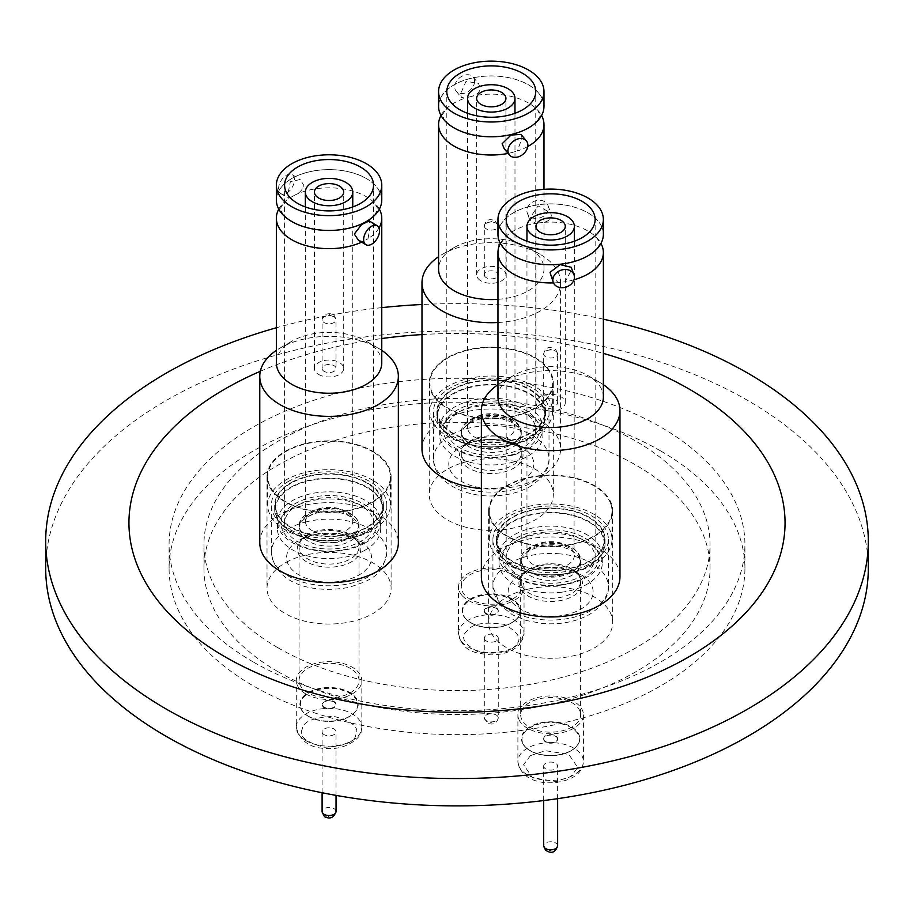 <?xml version="1.0" encoding="UTF-8"?>
<svg xmlns="http://www.w3.org/2000/svg" width="914" height="914" viewBox="0 0 914 914"><rect width="100%" height="100%" fill="white"/><g stroke="black" fill="none" stroke-linecap="round" stroke-linejoin="round"><path stroke-width="0.69" stroke-dasharray="4.57 3.43" d="M278.77 209.123A52.704 30.425 180 0 1 283.397 203.045A52.704 30.425 180 0 1 290.069 197.767L288.39 198.155L287.899 194.179L290.355 181.703L300.203 179.51L303.802 185.348C302.888 189.381 300.009 192.568 295.153 194.945A52.704 30.425 180 0 1 367.051 197.15A52.704 30.425 180 0 1 374.729 203.045A52.704 30.425 180 0 1 379.344 209.123M366.994 178.961A52.635 30.391 0 0 0 297.61 175.659A52.635 30.391 0 0 0 283.26 214.984A52.635 30.391 0 0 0 291.12 221.085A52.635 30.391 0 0 0 374.866 214.984A52.635 30.391 0 0 0 366.994 178.961M307.961 537.318C280.587 522.271 325.178 497.502 350.165 513.885C377.528 528.943 332.947 553.701 307.961 537.318M317.501 530.817A29.979 17.309 0 0 0 300.763 541.077A29.979 17.309 0 0 0 299.084 546.778A29.979 17.309 0 0 0 307.458 558.774A29.979 17.309 0 0 0 340.614 562.75A29.979 17.309 0 0 0 359.042 546.778A29.979 17.309 0 0 0 357.363 541.077A29.979 17.309 0 0 0 350.668 534.781A29.979 17.309 0 0 0 317.501 530.817M500.369 243.41A52.704 30.425 180 0 1 504.996 237.332A52.704 30.425 180 0 1 536.072 223.279L530.086 220.537L529.732 218.297L538.06 205.936L550.788 212.939L551.291 215.601C550.742 219.383 547.966 221.656 542.973 222.41A52.704 30.425 180 0 1 596.328 237.332A52.704 30.425 180 0 1 600.944 243.41M602.098 227.872A52.635 30.391 0 0 0 539.511 204.599A52.635 30.391 0 0 0 499.215 240.736A52.635 30.391 0 0 0 504.848 249.271A52.635 30.391 0 0 0 550.662 264.694A52.635 30.391 0 0 0 596.465 249.271A52.635 30.391 0 0 0 602.098 227.872M522.043 563.458C512.434 542.356 572.884 534.793 579.27 556.306C588.89 577.408 528.429 584.971 522.043 563.458M555.335 563.972A29.979 17.309 0 0 0 522.362 575.352A29.979 17.309 0 0 0 520.683 581.064A29.979 17.309 0 0 0 521.357 584.732A29.979 17.309 0 0 0 545.978 598.156A29.979 17.309 0 0 0 580.63 581.064A29.979 17.309 0 0 0 579.956 577.397A29.979 17.309 0 0 0 578.962 575.352A29.979 17.309 0 0 0 555.335 563.972M440.994 115.472A52.704 30.425 180 0 1 445.609 109.394A52.704 30.425 180 0 1 465.272 98.118L461.376 97.421L460.542 93.891L466.071 81.243L478.513 83.54L480.421 88.361C479.69 92.234 476.754 94.896 471.635 96.347A52.704 30.425 180 0 1 536.952 109.394A52.704 30.425 180 0 1 538.757 111.371A52.704 30.425 180 0 1 541.568 115.472M538.7 93.171A52.635 30.391 0 0 0 468.436 78.992A52.635 30.391 0 0 0 443.873 119.551A52.635 30.391 0 0 0 445.472 121.334A52.635 30.391 0 0 0 491.286 136.746A52.635 30.391 0 0 0 537.089 121.334A52.635 30.391 0 0 0 538.7 93.171M464.906 439.28C447.026 420.052 502.746 404.548 517.655 424.61C535.535 443.838 479.816 459.342 464.906 439.28M488.921 435.875A29.979 17.309 0 0 0 462.987 447.414A29.979 17.309 0 0 0 461.307 453.127A29.979 17.309 0 0 0 464.278 460.645A29.979 17.309 0 0 0 493.64 470.379A29.979 17.309 0 0 0 521.254 453.127A29.979 17.309 0 0 0 519.575 447.414A29.979 17.309 0 0 0 518.284 445.609A29.979 17.309 0 0 0 488.921 435.875M297.004 541.122A44.478 25.683 0 0 0 345.675 547.143A44.478 25.683 0 0 0 373.54 523.322A44.478 25.683 0 0 0 361.121 505.522A44.478 25.683 0 0 0 312.439 499.512A44.478 25.683 0 0 0 284.585 523.322A44.478 25.683 0 0 0 297.004 541.122M362.401 543.339A48.099 27.774 180 0 1 294.388 542.573A48.099 27.774 180 0 1 295.713 503.306A48.099 27.774 180 0 1 363.726 504.071A48.099 27.774 180 0 1 362.401 543.339M364.857 543.144A51.652 29.819 180 0 1 308.829 549.086A51.652 29.819 180 0 1 277.41 521.654A51.652 29.819 180 0 1 293.257 500.164A51.652 29.819 180 0 1 349.285 494.211A51.652 29.819 180 0 1 380.704 521.654A51.652 29.819 180 0 1 364.857 543.144M381.766 200.017A52.704 30.425 0 0 0 367.051 178.927A52.704 30.425 0 0 0 309.366 171.798A52.704 30.425 0 0 0 276.359 200.017M364.857 550.285A51.652 29.819 0 0 0 380.704 528.795A51.652 29.819 0 0 0 349.285 501.352A51.652 29.819 0 0 0 293.257 507.293A51.652 29.819 0 0 0 277.41 528.795A51.652 29.819 0 0 0 308.829 556.226A51.652 29.819 0 0 0 364.857 550.285M307.458 537.603A29.979 17.309 180 0 1 299.084 525.607A29.979 17.309 180 0 1 317.855 509.544A29.979 17.309 180 0 1 350.668 513.611A29.979 17.309 180 0 1 359.042 525.607A29.979 17.309 180 0 1 340.259 541.659A29.979 17.309 180 0 1 307.458 537.603M350.668 516.798A29.979 17.309 0 0 0 317.855 512.731A29.979 17.309 0 0 0 299.084 528.795A29.979 17.309 0 0 0 307.458 540.791A29.979 17.309 0 0 0 340.259 544.847A29.979 17.309 0 0 0 359.042 528.795A29.979 17.309 0 0 0 350.668 516.798M379.024 227.917A52.704 30.425 180 0 1 368.056 238.703L370.216 225.221L369.267 220.971M294.491 179.761A11.037 6.489 121 0 0 292.217 174.711A11.037 6.489 121 0 0 283.534 177.499A11.037 6.489 121 0 0 278.587 188.592A11.037 6.489 121 0 0 280.861 193.631A11.037 6.489 121 0 0 289.544 190.843A11.037 6.489 121 0 0 294.491 179.761M381.766 362.812A52.704 30.425 0 0 0 367.051 341.722A52.704 30.425 0 0 0 366.331 341.299A52.704 30.425 0 0 0 292.526 340.876A52.704 30.425 0 0 0 291.795 341.299A52.704 30.425 0 0 0 276.359 362.812M295.153 194.945L290.069 197.767M381.766 350.382A69.293 40.01 0 0 0 378.065 348.074A69.293 40.01 0 0 0 281.032 347.526A69.293 40.01 0 0 0 280.061 348.074A69.293 40.01 0 0 0 276.359 350.382M318.506 374.363A14.635 8.455 0 0 0 334.535 376.339A14.635 8.455 0 0 0 343.698 368.502A14.635 8.455 0 0 0 339.608 362.641A14.635 8.455 0 0 0 323.59 360.664A14.635 8.455 0 0 0 314.416 368.502A14.635 8.455 0 0 0 318.506 374.363M324.036 371.29A6.969 4.022 180 0 1 322.094 368.502A6.969 4.022 180 0 1 326.458 364.766A6.969 4.022 180 0 1 334.09 365.714A6.969 4.022 180 0 1 336.032 368.502A6.969 4.022 180 0 1 331.668 372.238A6.969 4.022 180 0 1 324.036 371.29M259.77 542.676A69.293 40.01 180 0 1 281.032 513.839A69.293 40.01 180 0 1 356.197 505.865A69.293 40.01 180 0 1 398.355 542.676M286.059 562.396A62.049 35.817 180 0 1 353.364 555.255A62.049 35.817 180 0 1 391.101 588.216A62.049 35.817 180 0 1 372.067 614.037A62.049 35.817 180 0 1 304.762 621.177A62.049 35.817 180 0 1 267.014 588.216A62.049 35.817 180 0 1 286.059 562.396M286.059 450.831A62.049 35.817 180 0 1 353.364 443.69A62.049 35.817 180 0 1 391.101 476.651A62.049 35.817 180 0 1 372.067 502.472A62.049 35.817 180 0 1 304.762 509.612A62.049 35.817 180 0 1 267.014 476.651A62.049 35.817 180 0 1 286.059 450.831M373.278 480.558A61.341 35.418 0 0 0 306.144 472.264A61.341 35.418 0 0 0 267.711 505.111A61.341 35.418 0 0 0 284.848 529.663A61.341 35.418 0 0 0 351.981 537.969A61.341 35.418 0 0 0 390.404 505.111A61.341 35.418 0 0 0 373.278 480.558M373.278 452.099A61.341 35.418 0 0 0 306.144 443.804A61.341 35.418 0 0 0 267.711 476.651A61.341 35.418 0 0 0 284.848 501.203A61.341 35.418 0 0 0 351.981 509.509A61.341 35.418 0 0 0 390.404 476.651A61.341 35.418 0 0 0 373.278 452.099M289.053 481.095A57.719 33.327 0 0 0 271.344 505.111A57.719 33.327 0 0 0 306.453 535.775A57.719 33.327 0 0 0 369.073 529.126A57.719 33.327 0 0 0 386.782 505.111A57.719 33.327 0 0 0 351.673 474.446A57.719 33.327 0 0 0 289.053 481.095M350.668 668.591A29.979 17.309 0 0 0 317.855 664.535A29.979 17.309 0 0 0 299.084 680.587A29.979 17.309 0 0 0 307.458 692.584A29.979 17.309 0 0 0 340.259 696.639A29.979 17.309 0 0 0 359.042 680.587A29.979 17.309 0 0 0 350.668 668.591M305.447 693.692A32.767 18.92 180 0 1 296.296 680.587A32.767 18.92 180 0 1 316.815 663.038A32.767 18.92 180 0 1 352.678 667.471A32.767 18.92 180 0 1 361.83 680.587A32.767 18.92 180 0 1 341.299 698.136A32.767 18.92 180 0 1 305.447 693.692M324.036 734.605A6.969 4.022 180 0 1 322.094 731.817A6.969 4.022 180 0 1 326.458 728.081A6.969 4.022 180 0 1 334.09 729.018A6.969 4.022 180 0 1 336.032 731.817A6.969 4.022 180 0 1 331.668 735.542A6.969 4.022 180 0 1 324.036 734.605M507.19 563.047A44.478 25.683 0 0 0 555.392 583.143A44.478 25.683 0 0 0 595.14 557.609A44.478 25.683 0 0 0 594.123 552.17A44.478 25.683 0 0 0 545.921 532.074A44.478 25.683 0 0 0 506.185 557.609A44.478 25.683 0 0 0 507.19 563.047M560.842 584.743A48.099 27.774 180 0 1 503.648 563.492A48.099 27.774 180 0 1 540.471 530.463A48.099 27.774 180 0 1 597.665 551.725A48.099 27.774 180 0 1 560.842 584.743M561.596 585.074A51.652 29.819 180 0 1 499.01 555.929A51.652 29.819 180 0 1 539.717 526.795A51.652 29.819 180 0 1 602.303 555.929A51.652 29.819 180 0 1 561.596 585.074M603.366 234.304A52.704 30.425 0 0 0 602.166 227.86A52.704 30.425 0 0 0 545.041 204.05A52.704 30.425 0 0 0 497.959 234.304M561.596 592.215A51.652 29.819 0 0 0 602.303 563.07A51.652 29.819 0 0 0 539.717 533.925A51.652 29.819 0 0 0 499.01 563.07A51.652 29.819 0 0 0 561.596 592.215M521.357 563.55A29.979 17.309 180 0 1 520.683 559.882A29.979 17.309 180 0 1 547.463 542.676A29.979 17.309 180 0 1 579.956 556.215A29.979 17.309 180 0 1 580.63 559.882A29.979 17.309 180 0 1 553.85 577.088A29.979 17.309 180 0 1 521.357 563.55M579.956 559.402A29.979 17.309 0 0 0 547.463 545.864A29.979 17.309 0 0 0 520.683 563.07A29.979 17.309 0 0 0 521.357 566.737A29.979 17.309 0 0 0 553.85 580.276A29.979 17.309 0 0 0 580.63 563.07A29.979 17.309 0 0 0 579.956 559.402M574.015 279.798A52.704 30.425 180 0 1 565.24 281.752L571.581 269.664L571.181 267.276M548.446 208.015A11.037 8.797 159.4 0 0 547.989 205.49A11.037 8.797 159.4 0 0 536.107 200.657A11.037 8.797 159.4 0 0 526.887 210.723A11.037 8.797 159.4 0 0 527.344 213.248A11.037 8.797 159.4 0 0 539.226 218.08A11.037 8.797 159.4 0 0 548.446 208.015M603.366 397.087A52.704 30.425 0 0 0 602.166 390.644A52.704 30.425 0 0 0 587.919 375.574A52.704 30.425 0 0 0 539.5 367.359A52.704 30.425 0 0 0 513.394 375.574A52.704 30.425 0 0 0 497.959 397.087M542.973 222.41L536.072 223.279M603.366 384.668A69.293 40.01 0 0 0 599.653 382.349A69.293 40.01 0 0 0 535.981 371.541A69.293 40.01 0 0 0 501.66 382.349A69.293 40.01 0 0 0 497.959 384.668M536.347 404.571A14.635 8.455 0 0 0 552.216 411.186A14.635 8.455 0 0 0 565.298 402.788A14.635 8.455 0 0 0 564.966 400.995A14.635 8.455 0 0 0 549.097 394.38A14.635 8.455 0 0 0 536.015 402.788A14.635 8.455 0 0 0 536.347 404.571M543.841 403.634A6.969 4.022 180 0 1 543.681 402.788A6.969 4.022 180 0 1 549.92 398.778A6.969 4.022 180 0 1 557.471 401.932A6.969 4.022 180 0 1 557.631 402.788A6.969 4.022 180 0 1 551.405 406.787A6.969 4.022 180 0 1 543.841 403.634M481.37 576.963A69.293 40.01 180 0 1 535.981 537.855A69.293 40.01 180 0 1 619.955 576.963M537.523 587.485A62.049 35.817 180 0 1 612.7 622.491A62.049 35.817 180 0 1 563.801 657.497A62.049 35.817 180 0 1 488.613 622.491A62.049 35.817 180 0 1 537.523 587.485M537.523 475.92A62.049 35.817 180 0 1 612.7 510.937A62.049 35.817 180 0 1 563.801 545.944A62.049 35.817 180 0 1 488.613 510.937A62.049 35.817 180 0 1 537.523 475.92M610.609 531.891A61.341 35.418 0 0 0 544.127 504.174A61.341 35.418 0 0 0 489.31 539.397A61.341 35.418 0 0 0 490.704 546.892A61.341 35.418 0 0 0 557.186 574.609A61.341 35.418 0 0 0 612.003 539.397A61.341 35.418 0 0 0 610.609 531.891M610.609 503.431A61.341 35.418 0 0 0 544.127 475.714A61.341 35.418 0 0 0 489.31 510.937A61.341 35.418 0 0 0 490.704 518.432A61.341 35.418 0 0 0 557.186 546.149A61.341 35.418 0 0 0 612.003 510.937A61.341 35.418 0 0 0 610.609 503.431M538.437 506.824A57.719 33.327 0 0 0 492.932 539.397A57.719 33.327 0 0 0 562.887 571.958A57.719 33.327 0 0 0 608.381 539.397A57.719 33.327 0 0 0 538.437 506.824M579.956 711.195A29.979 17.309 0 0 0 547.463 697.656A29.979 17.309 0 0 0 520.683 714.862A29.979 17.309 0 0 0 521.357 718.53A29.979 17.309 0 0 0 553.85 732.068A29.979 17.309 0 0 0 580.63 714.862A29.979 17.309 0 0 0 579.956 711.195M518.638 718.872A32.767 18.92 180 0 1 517.895 714.862A32.767 18.92 180 0 1 547.166 696.057A32.767 18.92 180 0 1 582.675 710.864A32.767 18.92 180 0 1 583.418 714.862A32.767 18.92 180 0 1 554.147 733.679A32.767 18.92 180 0 1 518.638 718.872M543.841 766.949A6.969 4.022 180 0 1 543.681 766.092A6.969 4.022 180 0 1 549.92 762.093A6.969 4.022 180 0 1 557.471 765.235A6.969 4.022 180 0 1 557.631 766.092A6.969 4.022 180 0 1 551.405 770.091A6.969 4.022 180 0 1 543.841 766.949M451.219 440.811A44.478 25.683 0 0 0 501.18 454.704A44.478 25.683 0 0 0 535.753 429.671A44.478 25.683 0 0 0 531.342 418.521A44.478 25.683 0 0 0 481.381 404.639A44.478 25.683 0 0 0 446.809 429.671A44.478 25.683 0 0 0 451.219 440.811M512.16 454.681A48.099 27.774 180 0 1 447.951 441.725A48.099 27.774 180 0 1 470.402 404.651A48.099 27.774 180 0 1 534.61 417.607A48.099 27.774 180 0 1 512.16 454.681M513.702 454.864A51.652 29.819 180 0 1 439.634 427.992A51.652 29.819 180 0 1 468.859 401.132A51.652 29.819 180 0 1 542.927 427.992A51.652 29.819 180 0 1 513.702 454.864M543.979 106.367A52.704 30.425 0 0 0 538.757 93.159A52.704 30.425 0 0 0 479.542 76.696A52.704 30.425 0 0 0 438.583 106.367M513.702 461.993A51.652 29.819 0 0 0 542.927 435.133A51.652 29.819 0 0 0 468.859 408.272A51.652 29.819 0 0 0 439.634 435.133A51.652 29.819 0 0 0 513.702 461.993M464.278 439.463A29.979 17.309 180 0 1 461.307 431.945A29.979 17.309 180 0 1 484.603 415.07A29.979 17.309 180 0 1 518.284 424.427A29.979 17.309 180 0 1 521.254 431.945A29.979 17.309 180 0 1 497.959 448.82A29.979 17.309 180 0 1 464.278 439.463M518.284 427.615A29.979 17.309 0 0 0 484.603 418.258A29.979 17.309 0 0 0 461.307 435.133A29.979 17.309 0 0 0 464.278 442.65A29.979 17.309 0 0 0 497.959 452.007A29.979 17.309 0 0 0 521.254 435.133A29.979 17.309 0 0 0 518.284 427.615M527.744 146.548A52.704 30.425 180 0 1 517.29 151.038L522.02 138.197L520.98 134.415M474.583 81.369A11.037 8.112 140.1 0 0 473.121 77.073A11.037 8.112 140.1 0 0 461.947 76.228A11.037 8.112 140.1 0 0 454.715 86.899A11.037 8.112 140.1 0 0 456.177 91.206A11.037 8.112 140.1 0 0 467.351 92.051A11.037 8.112 140.1 0 0 474.583 81.369M497.959 299.335A52.704 30.425 0 0 0 514.159 296.57A52.704 30.425 0 0 0 543.979 269.15A52.704 30.425 0 0 0 538.757 255.943A52.704 30.425 0 0 0 528.543 247.637A52.704 30.425 0 0 0 468.402 241.742A52.704 30.425 0 0 0 454.018 247.637A52.704 30.425 0 0 0 438.583 269.15M471.635 96.347L465.272 98.118M497.959 322.516A69.293 40.01 0 0 0 521.368 318.746A69.293 40.01 0 0 0 560.579 282.7A69.293 40.01 0 0 0 540.277 254.412A69.293 40.01 0 0 0 461.193 246.666A69.293 40.01 0 0 0 442.285 254.412A69.293 40.01 0 0 0 438.583 256.731M478.091 278.519A14.635 8.455 0 0 0 494.543 283.089A14.635 8.455 0 0 0 505.922 274.851A14.635 8.455 0 0 0 504.471 271.172A14.635 8.455 0 0 0 488.019 266.602A14.635 8.455 0 0 0 476.64 274.851A14.635 8.455 0 0 0 478.091 278.519M485.003 276.599A6.969 4.022 180 0 1 484.306 274.851A6.969 4.022 180 0 1 489.733 270.921A6.969 4.022 180 0 1 497.559 273.103A6.969 4.022 180 0 1 498.256 274.851A6.969 4.022 180 0 1 492.829 278.77A6.969 4.022 180 0 1 485.003 276.599M421.982 449.025A69.293 40.01 180 0 1 461.193 412.979A69.293 40.01 180 0 1 560.579 449.025A69.293 40.01 180 0 1 521.368 485.06A69.293 40.01 180 0 1 481.37 488.613M464.346 462.29A62.049 35.817 180 0 1 553.324 494.554A62.049 35.817 180 0 1 518.215 526.83A62.049 35.817 180 0 1 429.237 494.554A62.049 35.817 180 0 1 464.346 462.29M464.346 350.725A62.049 35.817 180 0 1 553.324 382.989A62.049 35.817 180 0 1 518.215 415.264A62.049 35.817 180 0 1 429.237 382.989A62.049 35.817 180 0 1 464.346 350.725M546.549 396.082A61.341 35.418 0 0 0 477.622 376.922A61.341 35.418 0 0 0 429.934 411.449A61.341 35.418 0 0 0 436.012 426.827A61.341 35.418 0 0 0 504.939 445.986A61.341 35.418 0 0 0 552.627 411.449A61.341 35.418 0 0 0 546.549 396.082M546.549 367.622A61.341 35.418 0 0 0 477.622 348.463A61.341 35.418 0 0 0 429.934 382.989A61.341 35.418 0 0 0 436.012 398.367A61.341 35.418 0 0 0 504.939 417.527A61.341 35.418 0 0 0 552.627 382.989A61.341 35.418 0 0 0 546.549 367.622M466.22 381.435A57.719 33.327 0 0 0 433.556 411.449A57.719 33.327 0 0 0 516.341 441.473A57.719 33.327 0 0 0 549.006 411.449A57.719 33.327 0 0 0 466.22 381.435M518.284 579.419A29.979 17.309 0 0 0 484.603 570.05A29.979 17.309 0 0 0 461.307 586.925A29.979 17.309 0 0 0 464.278 594.443A29.979 17.309 0 0 0 497.959 603.8A29.979 17.309 0 0 0 521.254 586.925A29.979 17.309 0 0 0 518.284 579.419M461.764 595.14A32.767 18.92 180 0 1 458.52 586.925A32.767 18.92 180 0 1 483.986 568.485A32.767 18.92 180 0 1 520.797 578.711A32.767 18.92 180 0 1 524.042 586.925A32.767 18.92 180 0 1 498.576 605.365A32.767 18.92 180 0 1 461.764 595.14M485.003 639.903A6.969 4.022 180 0 1 484.306 638.155A6.969 4.022 180 0 1 489.733 634.236A6.969 4.022 180 0 1 497.559 636.407A6.969 4.022 180 0 1 498.256 638.155A6.969 4.022 180 0 1 492.829 642.074A6.969 4.022 180 0 1 485.003 639.903M868.3 568.417A411.3 237.457 0 0 0 747.835 400.515A411.3 237.457 0 0 0 299.598 349.034A411.3 237.457 0 0 0 45.7 568.417M253.418 662.056A287.91 166.222 180 0 1 169.09 544.516A287.91 166.222 180 0 1 346.817 390.941A287.91 166.222 180 0 1 660.582 426.975A287.91 166.222 180 0 1 744.91 544.516A287.91 166.222 180 0 1 567.183 698.09A287.91 166.222 180 0 1 253.418 662.056M660.582 450.888A287.91 166.222 0 0 0 346.817 414.853A287.91 166.222 0 0 0 169.09 568.417A287.91 166.222 0 0 0 253.418 685.957A287.91 166.222 0 0 0 567.183 721.991A287.91 166.222 0 0 0 744.91 568.417A287.91 166.222 0 0 0 660.582 450.888M278.062 671.733A253.052 146.103 0 0 0 553.838 703.403A253.052 146.103 0 0 0 710.052 568.417A253.052 146.103 0 0 0 635.938 465.112A253.052 146.103 0 0 0 360.162 433.442A253.052 146.103 0 0 0 203.948 568.417A253.052 146.103 0 0 0 278.062 671.733M278.062 647.82A253.052 146.103 0 0 0 553.838 679.49A253.052 146.103 0 0 0 710.052 544.516A253.052 146.103 0 0 0 635.938 441.211A253.052 146.103 0 0 0 360.162 409.541A253.052 146.103 0 0 0 203.948 544.516A253.052 146.103 0 0 0 278.062 647.82M603.366 319.18A411.3 237.457 0 0 0 421.982 304.499M381.766 307.641A411.3 237.457 0 0 0 276.359 327.772M260.319 371.301A328.046 189.392 180 0 1 381.766 338.534M421.982 334.57A328.046 189.392 180 0 1 603.366 353.387M504.254 148.799L510.926 152.809L517.29 151.038M510.926 152.809A52.704 30.425 180 0 1 508.104 153.415M550.582 275.171L558.34 282.62L565.24 281.752M558.34 282.62A52.704 30.425 180 0 1 553.496 282.894M358.379 240.165L362.961 241.536L368.056 238.703M362.961 241.536A52.704 30.425 180 0 1 361.658 242.141M467.671 383.172A54.372 31.396 180 0 1 545.658 411.449A54.372 31.396 180 0 1 514.89 439.737A54.372 31.396 180 0 1 436.903 411.449A54.372 31.396 180 0 1 467.671 383.172M467.671 387.605A54.372 31.396 180 0 1 545.658 415.881A54.372 31.396 180 0 1 514.89 444.158A54.372 31.396 180 0 1 436.903 415.881A54.372 31.396 180 0 1 467.671 387.605M539.637 402.423A53.675 30.996 0 0 0 479.324 385.674A53.675 30.996 0 0 0 437.6 415.881A53.675 30.996 0 0 0 442.924 429.34A53.675 30.996 0 0 0 503.237 446.089A53.675 30.996 0 0 0 544.961 415.881A53.675 30.996 0 0 0 539.637 402.423M539.637 398.001A53.675 30.996 0 0 0 479.324 381.241A53.675 30.996 0 0 0 437.6 411.449A53.675 30.996 0 0 0 442.924 424.907A53.675 30.996 0 0 0 503.237 441.668A53.675 30.996 0 0 0 544.961 411.449A53.675 30.996 0 0 0 539.637 398.001M497.559 609.478A6.969 4.022 0 0 0 489.733 607.307A6.969 4.022 0 0 0 484.306 611.226A6.969 4.022 0 0 0 485.003 612.974A6.969 4.022 0 0 0 492.829 615.156A6.969 4.022 0 0 0 498.256 611.226A6.969 4.022 0 0 0 497.559 609.478M485.003 612.426A6.969 4.022 180 0 1 484.306 610.678A6.969 4.022 180 0 1 489.733 606.747A6.969 4.022 180 0 1 497.559 608.93A6.969 4.022 180 0 1 498.256 610.678A6.969 4.022 180 0 1 492.829 614.596A6.969 4.022 180 0 1 485.003 612.426M465.032 618.138A29.145 16.829 0 0 0 470.676 622.731A29.145 16.829 0 0 0 503.934 625.987A29.145 16.829 0 0 0 511.886 622.731A29.145 16.829 0 0 0 520.42 610.838A29.145 16.829 0 0 0 517.53 603.526A29.145 16.829 0 0 0 478.628 595.677A29.145 16.829 0 0 0 462.141 610.838A29.145 16.829 0 0 0 465.032 618.138M465.032 617.978A29.145 16.829 0 0 0 497.764 627.073A29.145 16.829 0 0 0 520.42 610.678A29.145 16.829 0 0 0 517.53 603.366A29.145 16.829 0 0 0 484.797 594.271A29.145 16.829 0 0 0 462.141 610.678A29.145 16.829 0 0 0 465.032 617.978M478.845 596.328A28.654 16.543 180 0 1 514.651 601.652A28.654 16.543 180 0 1 511.543 622.925A28.654 16.543 180 0 1 503.717 626.136A28.654 16.543 180 0 1 471.018 622.925A28.654 16.543 180 0 1 478.845 596.328M539.146 508.71A54.372 31.396 180 0 1 605.034 539.397A54.372 31.396 180 0 1 562.179 570.073A54.372 31.396 180 0 1 496.279 539.397A54.372 31.396 180 0 1 539.146 508.71M539.146 513.142A54.372 31.396 180 0 1 605.034 543.819A54.372 31.396 180 0 1 562.179 574.506A54.372 31.396 180 0 1 496.279 543.819A54.372 31.396 180 0 1 539.146 513.142M603.114 537.261A53.675 30.996 0 0 0 544.938 513.005A53.675 30.996 0 0 0 496.976 543.819A53.675 30.996 0 0 0 498.199 550.388A53.675 30.996 0 0 0 556.375 574.632A53.675 30.996 0 0 0 604.337 543.819A53.675 30.996 0 0 0 603.114 537.261M603.114 532.828A53.675 30.996 0 0 0 544.938 508.572A53.675 30.996 0 0 0 496.976 539.397A53.675 30.996 0 0 0 498.199 545.955A53.675 30.996 0 0 0 556.375 570.21A53.675 30.996 0 0 0 604.337 539.397A53.675 30.996 0 0 0 603.114 532.828M557.471 738.318A6.969 4.022 0 0 0 549.92 735.164A6.969 4.022 0 0 0 543.681 739.163A6.969 4.022 0 0 0 543.841 740.02A6.969 4.022 0 0 0 551.405 743.173A6.969 4.022 0 0 0 557.631 739.163A6.969 4.022 0 0 0 557.471 738.318M543.841 739.46A6.969 4.022 180 0 1 543.681 738.615A6.969 4.022 180 0 1 549.92 734.605A6.969 4.022 180 0 1 557.471 737.758A6.969 4.022 180 0 1 557.631 738.615A6.969 4.022 180 0 1 551.405 742.614A6.969 4.022 180 0 1 543.841 739.46M522.18 742.339A29.145 16.829 0 0 0 530.051 750.668A29.145 16.829 0 0 0 556.832 755.215A29.145 16.829 0 0 0 571.261 750.668A29.145 16.829 0 0 0 579.796 738.775A29.145 16.829 0 0 0 579.133 735.21A29.145 16.829 0 0 0 544.481 722.334A29.145 16.829 0 0 0 521.517 738.775A29.145 16.829 0 0 0 522.18 742.339M522.18 742.179A29.145 16.829 0 0 0 553.758 755.341A29.145 16.829 0 0 0 579.796 738.615A29.145 16.829 0 0 0 579.133 735.05A29.145 16.829 0 0 0 547.555 721.889A29.145 16.829 0 0 0 521.517 738.615A29.145 16.829 0 0 0 522.18 742.179M544.584 722.997A28.654 16.543 180 0 1 575.809 731.246A28.654 16.543 180 0 1 570.919 750.862A28.654 16.543 180 0 1 556.729 755.341A28.654 16.543 180 0 1 530.394 750.862A28.654 16.543 180 0 1 523.162 734.502A28.654 16.543 180 0 1 544.584 722.997M291.372 482.489A54.372 31.396 180 0 1 350.359 476.228A54.372 31.396 180 0 1 383.434 505.111A54.372 31.396 180 0 1 366.754 527.744A54.372 31.396 180 0 1 307.767 533.993A54.372 31.396 180 0 1 274.68 505.111A54.372 31.396 180 0 1 291.372 482.489M291.372 486.911A54.372 31.396 180 0 1 350.359 480.65A54.372 31.396 180 0 1 383.434 509.544A54.372 31.396 180 0 1 366.754 532.165A54.372 31.396 180 0 1 307.767 538.426A54.372 31.396 180 0 1 274.68 509.544A54.372 31.396 180 0 1 291.372 486.911M367.748 488.053A53.675 30.996 0 0 0 309.001 480.798A53.675 30.996 0 0 0 275.388 509.544A53.675 30.996 0 0 0 290.366 531.023A53.675 30.996 0 0 0 349.114 538.289A53.675 30.996 0 0 0 382.738 509.544A53.675 30.996 0 0 0 367.748 488.053M367.748 483.632A53.675 30.996 0 0 0 309.001 476.365A53.675 30.996 0 0 0 275.388 505.111A53.675 30.996 0 0 0 290.366 526.59A53.675 30.996 0 0 0 349.114 533.856A53.675 30.996 0 0 0 382.738 505.111A53.675 30.996 0 0 0 367.748 483.632M334.09 702.101A6.969 4.022 0 0 0 326.458 701.152A6.969 4.022 0 0 0 322.094 704.888A6.969 4.022 0 0 0 324.036 707.676A6.969 4.022 0 0 0 331.668 708.624A6.969 4.022 0 0 0 336.032 704.888A6.969 4.022 0 0 0 334.09 702.101M324.036 707.116A6.969 4.022 180 0 1 322.094 704.328A6.969 4.022 180 0 1 326.458 700.592A6.969 4.022 180 0 1 334.09 701.541A6.969 4.022 180 0 1 336.032 704.328A6.969 4.022 180 0 1 331.668 708.064A6.969 4.022 180 0 1 324.036 707.116M308.052 716.153A29.145 16.829 0 0 0 308.452 716.382A29.145 16.829 0 0 0 349.262 716.622A29.145 16.829 0 0 0 349.662 716.382A29.145 16.829 0 0 0 358.197 704.488A29.145 16.829 0 0 0 350.062 692.823A29.145 16.829 0 0 0 308.863 692.366A29.145 16.829 0 0 0 299.918 704.488A29.145 16.829 0 0 0 308.052 716.153M308.052 715.993A29.145 16.829 0 0 0 339.951 719.935A29.145 16.829 0 0 0 358.197 704.328A29.145 16.829 0 0 0 350.062 692.663A29.145 16.829 0 0 0 318.175 688.722A29.145 16.829 0 0 0 299.918 704.328A29.145 16.829 0 0 0 308.052 715.993M309.195 692.961A28.654 16.543 180 0 1 349.525 693.303A28.654 16.543 180 0 1 349.319 716.587A28.654 16.543 180 0 1 348.919 716.816A28.654 16.543 180 0 1 308.795 716.587A28.654 16.543 180 0 1 309.195 692.961M346.143 511.566A23.707 13.687 0 0 0 320.208 508.355A23.707 13.687 0 0 0 305.356 521.049A23.707 13.687 0 0 0 311.982 530.531A23.707 13.687 0 0 0 337.917 533.742A23.707 13.687 0 0 0 352.758 521.049A23.707 13.687 0 0 0 346.143 511.566M332.376 316.175A6.969 4.022 180 0 1 334.09 316.918A6.969 4.022 180 0 1 336.032 319.717A6.969 4.022 180 0 1 325.738 323.248A6.969 4.022 180 0 1 324.036 322.505A6.969 4.022 180 0 1 322.094 319.717A6.969 4.022 180 0 1 332.376 316.175M329.726 314.45L328.4 315.867L329.726 314.45M306.807 521.723A57.719 33.327 0 0 0 289.053 528.452A57.719 33.327 0 0 0 271.344 552.467A57.719 33.327 0 0 0 351.307 583.223A57.719 33.327 0 0 0 369.073 576.494A57.719 33.327 0 0 0 386.782 552.467A57.719 33.327 0 0 0 306.807 521.723M312.679 534.987A42.49 24.529 0 0 0 299.015 540.277A42.49 24.529 0 0 0 298.432 574.62A42.49 24.529 0 0 0 345.435 580.253A42.49 24.529 0 0 0 359.682 540.62A42.49 24.529 0 0 0 359.111 540.277A42.49 24.529 0 0 0 312.679 534.987M306.179 561.562A31.75 18.337 180 0 1 306.613 535.89A31.75 18.337 180 0 1 316.815 531.937A31.75 18.337 180 0 1 351.513 535.89A31.75 18.337 180 0 1 351.947 536.152A31.75 18.337 180 0 1 341.299 565.766A31.75 18.337 180 0 1 306.179 561.562M302.317 728.995C298.49 736.124 305.767 742.214 324.173 747.252C344.475 746.304 355.02 742.099 355.809 734.639C359.636 727.498 352.347 721.409 333.953 716.37C313.651 717.319 303.105 721.534 302.317 728.995M305.447 740.374A32.767 18.92 0 0 0 338.511 745.367A32.767 18.92 0 0 0 361.293 730.663A32.767 18.92 0 0 0 361.83 727.258A32.767 18.92 0 0 0 352.678 714.142A32.767 18.92 0 0 0 319.614 709.15A32.767 18.92 0 0 0 296.833 723.854A32.767 18.92 0 0 0 296.296 727.258A32.767 18.92 0 0 0 305.447 740.374M328.4 816.762L329.726 815.345L328.4 816.762M336.032 811.495A6.969 4.022 0 0 0 334.09 808.707A6.969 4.022 0 0 0 332.376 807.965A6.969 4.022 0 0 0 322.094 811.495M573.821 552.433A23.707 13.687 0 0 0 548.137 541.728A23.707 13.687 0 0 0 526.955 555.335A23.707 13.687 0 0 0 527.492 558.226A23.707 13.687 0 0 0 553.187 568.931A23.707 13.687 0 0 0 574.358 555.335A23.707 13.687 0 0 0 573.821 552.433M556.706 351.981A6.969 4.022 180 0 1 557.471 353.147A6.969 4.022 180 0 1 557.631 353.992A6.969 4.022 180 0 1 552.456 357.877A6.969 4.022 180 0 1 544.618 356.003A6.969 4.022 180 0 1 543.841 354.849A6.969 4.022 180 0 1 543.681 353.992A6.969 4.022 180 0 1 548.857 350.108A6.969 4.022 180 0 1 556.706 351.981M551.862 349.034L549.451 349.845L551.862 349.034M559.665 553.838A57.719 33.327 0 0 0 538.437 554.181A57.719 33.327 0 0 0 492.932 586.754A57.719 33.327 0 0 0 541.648 619.669A57.719 33.327 0 0 0 562.887 619.315A57.719 33.327 0 0 0 608.381 586.754A57.719 33.327 0 0 0 559.665 553.838M557.289 567.674A42.49 24.529 0 0 0 520.614 574.552A42.49 24.529 0 0 0 509.132 597.093A42.49 24.529 0 0 0 544.024 616.127A42.49 24.529 0 0 0 592.181 586.708A42.49 24.529 0 0 0 580.698 574.552A42.49 24.529 0 0 0 557.289 567.674M519.62 587.016A31.75 18.337 180 0 1 528.201 570.176A31.75 18.337 180 0 1 555.609 565.023A31.75 18.337 180 0 1 573.112 570.176A31.75 18.337 180 0 1 581.692 579.248A31.75 18.337 180 0 1 545.704 601.241A31.75 18.337 180 0 1 519.62 587.016M530.463 755.592L523.585 764.687L532.462 777.757L555.906 781.493L570.862 776.603L577.739 767.497L568.851 754.427L545.418 750.691L530.463 755.592M518.638 765.544A32.767 18.92 0 0 0 542.242 779.825A32.767 18.92 0 0 0 574.997 774.204A32.767 18.92 0 0 0 583.418 761.545A32.767 18.92 0 0 0 582.675 757.535A32.767 18.92 0 0 0 559.082 743.253A32.767 18.92 0 0 0 526.315 748.874A32.767 18.92 0 0 0 517.895 761.545A32.767 18.92 0 0 0 518.638 765.544M549.451 850.74L551.862 849.929L549.451 850.74M557.631 845.781A6.969 4.022 0 0 0 557.471 844.924A6.969 4.022 0 0 0 556.706 843.771A6.969 4.022 0 0 0 548.857 841.897A6.969 4.022 0 0 0 543.681 845.781M512.628 421.445A23.707 13.687 0 0 0 486.008 414.053A23.707 13.687 0 0 0 467.58 427.386A23.707 13.687 0 0 0 469.933 433.327A23.707 13.687 0 0 0 496.553 440.731A23.707 13.687 0 0 0 514.982 427.386A23.707 13.687 0 0 0 512.628 421.445M496.348 223.29A6.969 4.022 180 0 1 497.559 224.307A6.969 4.022 180 0 1 498.256 226.055A6.969 4.022 180 0 1 493.857 229.791A6.969 4.022 180 0 1 486.214 228.82A6.969 4.022 180 0 1 485.003 227.803A6.969 4.022 180 0 1 484.306 226.055A6.969 4.022 180 0 1 488.704 222.319A6.969 4.022 180 0 1 496.348 223.29M492.292 220.948L490.27 222.056L492.292 220.948M486.728 425.593A57.719 33.327 0 0 0 466.22 428.792A57.719 33.327 0 0 0 433.556 458.817A57.719 33.327 0 0 0 495.834 492.029A57.719 33.327 0 0 0 516.341 488.83A57.719 33.327 0 0 0 549.006 458.817A57.719 33.327 0 0 0 486.728 425.593M487.927 439.508A42.49 24.529 0 0 0 461.239 446.615A42.49 24.529 0 0 0 453.001 474.617A42.49 24.529 0 0 0 494.634 488.419A42.49 24.529 0 0 0 529.56 453.31A42.49 24.529 0 0 0 521.323 446.615A42.49 24.529 0 0 0 487.927 439.508M462.678 463.158A31.75 18.337 180 0 1 468.825 442.239A31.75 18.337 180 0 1 488.773 436.926A31.75 18.337 180 0 1 513.737 442.239A31.75 18.337 180 0 1 519.883 447.243A31.75 18.337 180 0 1 493.788 473.475A31.75 18.337 180 0 1 462.678 463.158M467.385 630.66C459.902 636.761 463.535 643.856 478.308 651.945C498.107 654.698 510.4 652.596 515.176 645.65C522.659 639.549 519.026 632.454 504.254 624.365C484.454 621.611 472.161 623.714 467.385 630.66M461.764 641.811A32.767 18.92 0 0 0 490.487 652.516A32.767 18.92 0 0 0 520.077 642.633A32.767 18.92 0 0 0 524.042 633.596A32.767 18.92 0 0 0 520.797 625.393A32.767 18.92 0 0 0 492.075 614.688A32.767 18.92 0 0 0 462.484 624.57A32.767 18.92 0 0 0 458.52 633.596A32.767 18.92 0 0 0 461.764 641.811M490.27 722.951L492.292 721.843L490.27 722.951M497.559 716.096A6.969 4.022 0 0 0 496.348 715.079A6.969 4.022 0 0 0 488.704 714.108A6.969 4.022 0 0 0 484.306 717.844A6.969 4.022 0 0 0 485.003 719.592A6.969 4.022 0 0 0 486.214 720.609A6.969 4.022 0 0 0 493.857 721.58A6.969 4.022 0 0 0 498.256 717.844A6.969 4.022 0 0 0 497.559 716.096M283.26 214.984C277.925 202.942 277.993 214.916 283.397 203.045M352.758 206.952L352.758 521.049C354.084 520.82 352.267 518.501 347.297 514.114C339.528 509.829 330.205 508.721 319.317 510.812L306.978 517.267L305.356 521.049L305.356 206.952M322.094 368.502L322.094 319.717C321.785 315.593 324.881 313.593 331.394 313.685C332.342 315.17 332.89 311.308 336.032 319.717L336.032 368.502M357.363 541.077L351.513 535.89L359.111 540.277C345.721 533.228 330.125 531.525 312.337 535.147L299.015 540.277L306.613 535.89L300.763 541.077M386.782 505.111L386.782 552.467C382.406 578.334 367.954 580.424 349.959 587.142C317.638 593.689 275.582 586.502 271.344 552.467L271.344 505.111M361.83 680.587L361.83 727.258L361.121 731.76C361.361 736.958 347.08 749.48 328.903 748.532C310.966 748.817 300.1 741.734 296.296 727.258L296.296 680.587M596.328 237.332L599.493 241.81C598.396 244.998 603.251 239.125 596.465 249.271M504.848 249.271L501.832 244.929C500.095 245.158 501.146 242.621 504.996 237.332M574.358 241.227L574.049 553.713C573.032 539.82 522.282 543.396 526.955 555.335L526.955 241.227M543.681 402.788L543.681 353.992C545.327 347.24 549.371 345.789 555.815 349.651L557.631 353.992L557.631 402.788M578.962 575.352L573.112 570.176L580.698 574.552L557.46 567.811C542.905 566.771 530.623 569.022 520.614 574.552L528.201 570.176L522.362 575.352M608.381 539.397L608.381 586.754C608.975 596.636 602.612 605.913 589.313 614.585C575.671 621.943 559.974 624.902 542.231 623.462L526.236 620.48L512.446 614.825L499.981 604.862L492.932 586.754L492.932 539.397M583.418 714.862L583.418 761.545C582.721 768.434 579.533 773.495 573.866 776.74C556.992 786.794 521.7 786.051 517.895 761.545L517.895 714.862M536.952 109.394L538.14 110.697C541.019 119.974 543.042 109.794 537.089 121.334M445.472 121.334L444.421 120.168C441.279 110.388 439.714 120.705 445.609 109.394M514.982 113.29L514.982 427.386L513.371 423.628C505.602 410.032 462.587 418.361 467.58 427.386L467.58 113.29M484.306 274.851L484.306 226.055C485.505 220.08 489.139 218.309 495.194 220.742L498.256 226.055L498.256 274.851M519.575 447.414L513.737 442.239L521.323 446.615C512.32 441.576 501.158 439.246 487.836 439.634C477.211 440.24 468.345 442.57 461.239 446.615L468.825 442.239L462.987 447.414M549.006 411.449L549.006 458.817C549.634 468.688 543.224 477.988 529.789 486.728C519.917 492.155 508.504 495.182 495.537 495.811C463.866 497.867 432.722 480.844 433.556 458.817L433.556 411.449M524.042 586.925L524.042 633.596L519.232 644.918C512.457 651.499 502.963 654.824 490.772 654.87C476.765 653.019 463.101 653.202 458.52 633.596L458.52 586.925M498.256 638.155L498.256 717.844C496.896 723.477 493.263 725.248 487.368 723.157L484.306 717.844L484.306 638.155M373.54 523.322L373.54 185.222M380.704 528.795L380.704 521.654M299.084 525.607L299.084 528.795M292.217 174.711L300.203 179.51M291.795 341.299L280.061 348.074M343.698 368.502L343.698 192.054M391.101 476.651L391.101 588.216M267.711 505.111L267.711 476.651M299.084 546.778L299.084 680.587M322.094 792.746L322.094 731.817M595.14 557.609L595.14 219.509M602.303 563.07L602.303 555.929M520.683 559.882L520.683 563.07M547.989 205.49L550.788 212.939M513.394 375.574L501.66 382.349M565.298 402.788L565.298 226.329M612.7 510.937L612.7 622.491M489.31 539.397L489.31 510.937M520.683 581.064L520.683 714.862M543.681 800.55L543.681 766.092M535.753 429.671L535.753 91.56M542.927 435.133L542.927 427.992M461.307 431.945L461.307 435.133M473.121 77.073L478.513 83.54M454.018 247.637L442.285 254.412M505.922 274.851L505.922 98.392M553.324 382.989L553.324 494.554M429.934 411.449L429.934 382.989M461.307 453.127L461.307 586.925M169.09 568.417L169.09 544.516M710.052 568.417L710.052 544.516M203.948 568.417L203.948 544.516M744.91 568.417L744.91 544.516M521.254 453.127L521.254 586.925M552.627 411.449L552.627 382.989M429.237 382.989L429.237 494.554M560.579 282.7L560.579 449.025M476.64 274.851L476.64 98.392M528.543 247.637L540.277 254.412M543.979 269.15L543.979 189.324M456.177 91.206L461.376 97.432M521.254 431.945L521.254 435.133M439.634 435.133L439.634 427.992M446.809 429.671L446.809 91.56M557.631 798.665L557.631 766.092M580.63 581.064L580.63 714.862M612.003 539.397L612.003 510.937M488.613 510.937L488.613 622.491M536.015 402.788L536.015 226.329M587.919 375.574L599.653 382.349M527.344 213.248L530.074 220.548M580.63 559.882L580.63 563.07M499.01 563.07L499.01 555.929M506.185 557.609L506.185 219.509M336.032 795.386L336.032 731.817M359.042 546.778L359.042 680.587M390.404 505.111L390.404 476.651M267.014 476.651L267.014 588.216M314.416 368.502L314.416 192.054M366.331 341.299L378.065 348.074M280.861 193.631L288.39 198.155M359.042 525.607L359.042 528.795M374.866 214.984C380.201 202.942 380.121 214.916 374.729 203.045M277.41 528.795L277.41 521.654M284.585 523.322L284.585 185.222M545.658 415.881L545.658 411.449M437.6 415.881L437.6 411.449M436.903 415.881L436.903 411.449M544.961 415.881L544.961 411.449M605.034 543.819L605.034 539.397M496.976 543.819L496.976 539.397M496.279 543.819L496.279 539.397M604.337 543.819L604.337 539.397M383.434 509.544L383.434 505.111M275.388 509.544L275.388 505.111M274.68 509.544L274.68 505.111M382.738 509.544L382.738 505.111"/><path stroke-width="1.37" d="M361.658 242.141A52.704 30.425 180 0 1 291.075 239.331A52.704 30.425 180 0 1 276.359 218.24A52.704 30.425 180 0 1 278.77 209.123M600.944 243.41A52.704 30.425 180 0 1 602.166 246.072A52.704 30.425 180 0 1 603.366 252.515A52.704 30.425 180 0 1 574.015 279.798M553.496 282.894A52.704 30.425 180 0 1 499.147 258.959A52.704 30.425 180 0 1 497.959 252.515A52.704 30.425 180 0 1 500.369 243.41M508.104 153.415A52.704 30.425 180 0 1 443.804 137.786A52.704 30.425 180 0 1 438.583 124.578A52.704 30.425 180 0 1 440.994 115.472M361.121 167.422A44.478 25.683 180 0 1 373.54 185.222A44.478 25.683 180 0 1 345.675 209.043A44.478 25.683 180 0 1 297.004 203.022A44.478 25.683 180 0 1 284.585 185.222A44.478 25.683 180 0 1 312.439 161.401A44.478 25.683 180 0 1 361.121 167.422M276.359 185.222L276.359 200.017A52.704 30.425 0 0 0 291.075 221.108A52.704 30.425 0 0 0 348.748 228.249A52.704 30.425 0 0 0 381.766 200.017L381.766 185.222A52.704 30.425 0 0 0 367.051 164.132A52.704 30.425 0 0 0 309.366 157.002A52.704 30.425 0 0 0 276.359 185.222A52.704 30.425 0 0 0 291.075 206.313A52.704 30.425 0 0 0 348.748 213.442A52.704 30.425 0 0 0 381.766 185.222M377.265 225.769L369.267 220.971L361.658 224.467L354.312 234.053L358.379 240.165L365.908 244.689A11.037 6.489 -59 0 1 363.635 239.651A11.037 6.489 -59 0 1 368.582 228.557A11.037 6.489 -59 0 1 377.265 225.769A11.037 6.489 -59 0 1 379.538 230.819A11.037 6.489 -59 0 1 374.591 241.902A11.037 6.489 -59 0 1 365.908 244.689M276.359 218.24L276.359 362.812A52.704 30.425 0 0 0 291.075 383.903A52.704 30.425 0 0 0 365.589 384.748A52.704 30.425 0 0 0 381.766 362.812L381.766 218.24A52.704 30.425 180 0 1 379.024 227.917M276.359 350.382A69.293 40.01 0 0 0 259.77 376.362A69.293 40.01 0 0 0 301.917 413.174A69.293 40.01 0 0 0 377.094 405.199A69.293 40.01 0 0 0 398.355 376.362A69.293 40.01 0 0 0 381.766 350.382M311.982 201.537A23.707 13.687 180 0 1 305.356 192.054A23.707 13.687 180 0 1 320.208 179.361A23.707 13.687 180 0 1 346.143 182.572A23.707 13.687 180 0 1 352.758 192.054A23.707 13.687 180 0 1 337.917 204.747A23.707 13.687 180 0 1 311.982 201.537M339.608 186.193A14.635 8.455 180 0 1 343.698 192.054A14.635 8.455 180 0 1 334.535 199.892A14.635 8.455 180 0 1 318.506 197.915A14.635 8.455 180 0 1 314.416 192.054A14.635 8.455 180 0 1 323.59 184.217A14.635 8.455 180 0 1 339.608 186.193M398.355 376.362L398.355 542.676A69.293 40.01 180 0 1 377.094 571.513A69.293 40.01 180 0 1 301.917 579.487A69.293 40.01 180 0 1 259.77 542.676L259.77 376.362M594.123 214.07A44.478 25.683 180 0 1 595.14 219.509A44.478 25.683 180 0 1 555.392 245.032A44.478 25.683 180 0 1 507.19 224.935A44.478 25.683 180 0 1 506.185 219.509A44.478 25.683 180 0 1 545.921 193.974A44.478 25.683 180 0 1 594.123 214.07M497.959 219.509L497.959 234.304A52.704 30.425 0 0 0 499.147 240.748A52.704 30.425 0 0 0 556.272 264.557A52.704 30.425 0 0 0 603.366 234.304L603.366 219.509A52.704 30.425 0 0 0 602.166 213.053A52.704 30.425 0 0 0 545.041 189.244A52.704 30.425 0 0 0 497.959 219.509A52.704 30.425 0 0 0 499.147 225.952A52.704 30.425 0 0 0 556.272 249.762A52.704 30.425 0 0 0 603.366 219.509M573.981 274.726L571.181 267.276L560.122 264.603L550.022 272.361L553.324 282.472A11.037 8.797 -20.6 0 1 552.867 279.947A11.037 8.797 -20.6 0 1 562.087 269.881A11.037 8.797 -20.6 0 1 573.981 274.726A11.037 8.797 -20.6 0 1 574.426 277.25A11.037 8.797 -20.6 0 1 565.218 287.316A11.037 8.797 -20.6 0 1 553.324 282.472M497.959 252.515L497.959 397.087A52.704 30.425 0 0 0 499.147 403.531A52.704 30.425 0 0 0 561.824 426.827A52.704 30.425 0 0 0 603.366 397.087L603.366 252.515M497.959 384.668A69.293 40.01 0 0 0 481.37 410.637A69.293 40.01 0 0 0 565.332 449.734A69.293 40.01 0 0 0 619.955 410.637A69.293 40.01 0 0 0 603.366 384.668M527.492 229.231A23.707 13.687 180 0 1 526.955 226.329A23.707 13.687 180 0 1 548.137 212.722A23.707 13.687 180 0 1 573.821 223.439A23.707 13.687 180 0 1 574.358 226.329A23.707 13.687 180 0 1 553.187 239.936A23.707 13.687 180 0 1 527.492 229.231M564.966 224.547A14.635 8.455 180 0 1 565.298 226.329A14.635 8.455 180 0 1 552.216 234.738A14.635 8.455 180 0 1 536.347 228.123A14.635 8.455 180 0 1 536.015 226.329A14.635 8.455 180 0 1 549.097 217.932A14.635 8.455 180 0 1 564.966 224.547M619.955 410.637L619.955 576.963A69.293 40.01 180 0 1 565.332 616.059A69.293 40.01 180 0 1 481.37 576.963L481.37 410.637M531.342 80.421A44.478 25.683 180 0 1 535.753 91.56A44.478 25.683 180 0 1 501.18 116.604A44.478 25.683 180 0 1 451.219 102.711A44.478 25.683 180 0 1 446.809 91.56A44.478 25.683 180 0 1 481.381 66.528A44.478 25.683 180 0 1 531.342 80.421M438.583 91.56L438.583 106.367A52.704 30.425 0 0 0 443.804 119.574A52.704 30.425 0 0 0 503.02 136.026A52.704 30.425 0 0 0 543.979 106.367L543.979 91.56A52.704 30.425 0 0 0 538.757 78.353A52.704 30.425 0 0 0 479.542 61.901A52.704 30.425 0 0 0 438.583 91.56A52.704 30.425 0 0 0 443.804 104.779A52.704 30.425 0 0 0 503.02 121.231A52.704 30.425 0 0 0 543.979 91.56M526.384 140.882L520.98 134.415L511.029 135.055L502.14 143.727L504.254 148.799L509.441 155.026A11.037 8.112 -39.9 0 1 507.978 150.719A11.037 8.112 -39.9 0 1 515.21 140.036A11.037 8.112 -39.9 0 1 526.384 140.882A11.037 8.112 -39.9 0 1 527.846 145.189A11.037 8.112 -39.9 0 1 520.614 155.871A11.037 8.112 -39.9 0 1 509.441 155.026M438.583 124.578L438.583 269.15A52.704 30.425 0 0 0 443.804 282.369A52.704 30.425 0 0 0 497.959 299.335M438.583 256.731A69.293 40.01 0 0 0 421.982 282.7A69.293 40.01 0 0 0 497.959 322.516M469.933 104.333A23.707 13.687 180 0 1 467.58 98.392A23.707 13.687 180 0 1 486.008 85.059A23.707 13.687 180 0 1 512.628 92.451A23.707 13.687 180 0 1 514.982 98.392A23.707 13.687 180 0 1 496.553 111.737A23.707 13.687 180 0 1 469.933 104.333M504.471 94.725A14.635 8.455 180 0 1 505.922 98.392A14.635 8.455 180 0 1 494.543 106.63A14.635 8.455 180 0 1 478.091 102.06A14.635 8.455 180 0 1 476.64 98.392A14.635 8.455 180 0 1 488.019 90.155A14.635 8.455 180 0 1 504.471 94.725M481.37 488.613A69.293 40.01 180 0 1 421.982 449.025L421.982 282.7M603.366 353.387A328.046 189.392 180 0 1 688.962 388.964A328.046 189.392 180 0 1 688.962 656.812A328.046 189.392 180 0 1 225.038 656.812A328.046 189.392 180 0 1 260.319 371.301M276.359 327.772A411.3 237.457 0 0 0 45.7 541.099A411.3 237.457 0 0 0 166.165 709.013A411.3 237.457 0 0 0 614.402 760.482A411.3 237.457 0 0 0 868.3 541.099A411.3 237.457 0 0 0 747.835 373.186A411.3 237.457 0 0 0 603.366 319.18M45.7 541.099L45.7 568.417A411.3 237.457 0 0 0 166.165 736.33A411.3 237.457 0 0 0 614.402 787.811A411.3 237.457 0 0 0 868.3 568.417L868.3 541.099M421.982 304.499A411.3 237.457 0 0 0 381.766 307.641M381.766 338.534A328.046 189.392 180 0 1 421.982 334.57M541.568 115.472A52.704 30.425 180 0 1 543.979 124.578A52.704 30.425 180 0 1 527.744 146.548M379.344 209.123A52.704 30.425 180 0 1 381.766 218.24M325.738 815.037A6.969 4.022 0 0 0 336.032 811.495C334.17 816.899 331.074 818.91 326.732 817.527C325.784 816.042 325.235 819.904 322.094 811.495A6.969 4.022 0 0 0 324.036 814.294A6.969 4.022 0 0 0 325.738 815.037M544.618 847.792A6.969 4.022 0 0 0 552.456 849.666A6.969 4.022 0 0 0 557.631 845.781C555.461 852.625 551.416 854.064 545.498 850.123L543.681 845.781A6.969 4.022 0 0 0 543.841 846.638A6.969 4.022 0 0 0 544.618 847.792M305.356 206.952L305.356 192.054M322.094 811.495L322.094 792.746M526.955 241.227L526.955 226.329M543.681 845.781L543.681 800.55M467.58 113.29L467.58 98.392M514.982 113.29L514.982 98.392M543.979 189.324L543.979 124.578M557.631 845.781L557.631 798.665M574.358 241.227L574.358 226.329M336.032 811.495L336.032 795.386M352.758 206.952L352.758 192.054"/></g></svg>
